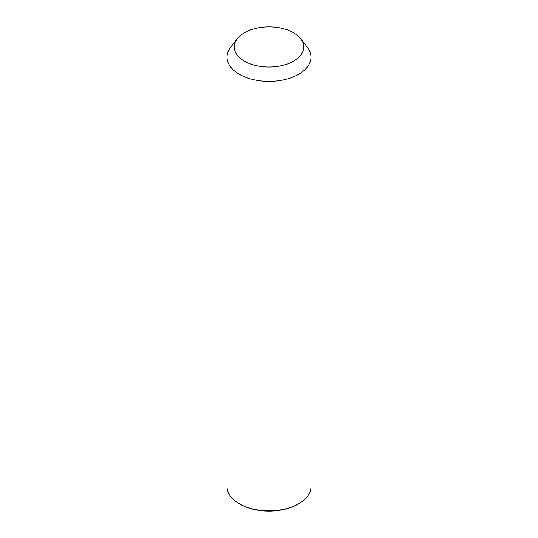 <?xml version="1.0" encoding="UTF-8"?>
<svg xmlns="http://www.w3.org/2000/svg" width="538" height="538" viewBox="0 0 538 538"><rect width="100%" height="100%" fill="white"/><g stroke="black" fill="none" stroke-linecap="round" stroke-linejoin="round"><path stroke-width="0.81" d="M300.742 38.783L307.312 47.257A41.971 24.23 180 0 1 309.269 50.33A41.971 24.23 180 0 1 310.971 57.149A41.971 24.23 180 0 1 274.972 81.137A41.971 24.23 180 0 1 228.731 63.975A41.971 24.23 180 0 1 227.029 57.149A41.971 24.23 180 0 1 230.688 47.257L237.258 38.783A34.775 20.074 180 0 1 269 26.9A34.775 20.074 180 0 1 300.742 38.783A34.775 20.074 180 0 1 302.369 41.325A34.775 20.074 180 0 1 278.792 66.241A34.775 20.074 180 0 1 235.631 52.63A34.775 20.074 180 0 1 237.258 38.783M310.971 57.149L310.971 486.581A41.971 24.23 180 0 1 298.677 503.716A41.971 24.23 180 0 1 239.323 503.716A41.971 24.23 180 0 1 228.731 493.407A41.971 24.23 180 0 1 227.029 486.581L227.029 57.149M298.677 503.716L297.83 504.207A40.767 23.537 180 0 1 240.17 504.207L239.323 503.716"/></g></svg>
